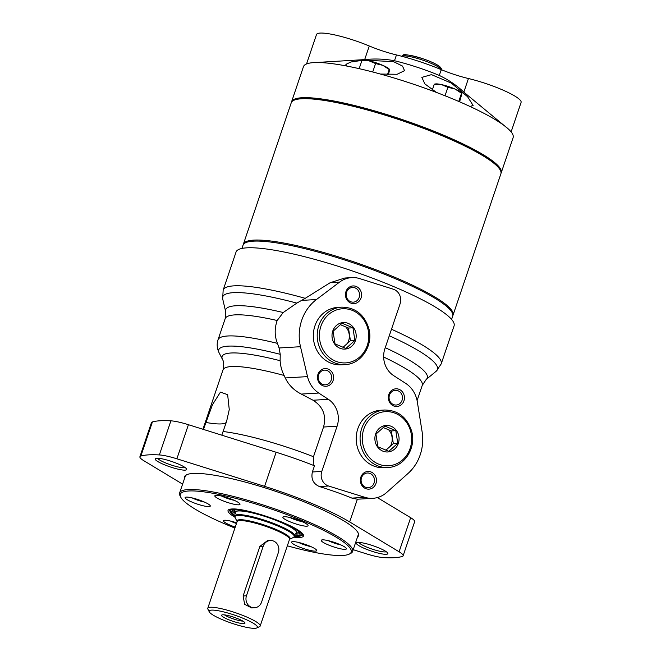 <?xml version="1.0" encoding="UTF-8"?>
<svg xmlns="http://www.w3.org/2000/svg" width="661" height="661" viewBox="0 0 661 661"><rect width="100%" height="100%" fill="white"/><g stroke="black" fill="none" stroke-linecap="round" stroke-linejoin="round"><path stroke-width="0.99" d="M333.061 331.268L335.02 343.885L345.934 348.454L354.891 340.407L352.933 327.79L342.018 323.221L333.061 331.268M340.258 324.617L348.479 328.054L352.933 327.79M348.479 328.054L350.437 340.671L354.891 340.407M350.437 340.671L342.993 347.364M375.935 434.145L377.894 446.762L388.817 451.331L397.765 443.283L395.807 430.666L384.892 426.097L375.935 434.145M375.63 433.955A13.278 12.088 -93.4 0 1 396.278 430.336A13.278 12.088 -93.4 0 1 389.007 451.818A13.278 12.088 -93.4 0 1 375.63 433.955M383.132 427.485L391.353 430.931L393.32 443.548L397.765 443.283M393.32 443.548L385.867 450.24M345.744 326.914A13.278 12.088 -93.4 0 1 347.587 343.233M385.247 347.669A106.404 17.954 18.7 0 1 426.221 379.431L422.239 385.421L417.099 400.599M313.248 465.294L313.488 456.726L323.543 427.023C326.551 415.562 323.055 406.639 313.05 400.236L301.284 394.08C293.98 390.354 288.634 384.975 285.255 377.952L284.123 375.473A89.648 15.129 18.7 0 0 223.046 369.846A89.648 15.129 18.7 0 1 223.046 369.846C224.914 361.22 222.113 359.328 222.542 359.526A94.82 15.996 18.7 0 1 222.542 359.526L219.212 353.04A100.133 16.897 18.7 0 1 219.212 353.04C217.006 348.554 216.601 344.141 218.014 339.82A104.033 17.55 18.7 0 1 218.014 339.812A104.033 17.55 18.7 0 1 277.455 343.365C274.53 336.102 274.431 328.484 277.174 320.502A104.033 17.55 18.7 0 0 225.161 318.718L225.641 311.538A106.404 17.954 18.7 0 1 283.222 312.521L296.83 303.11A113.328 19.119 18.7 0 0 222.666 298.805L223.162 290.096A115.097 19.417 18.7 0 1 233.878 285.858A115.097 19.417 18.7 0 1 305.233 298.326L296.83 303.11M277.174 320.502L283.222 312.521M384.892 348.719L400.095 303.804A11.063 10.072 86.6 0 0 393.328 289.221L359.766 278.62A26.564 24.184 86.6 0 0 351.735 277.612A26.564 24.184 86.6 0 0 339.481 282.181L316.462 299.524A44.27 40.304 86.6 0 0 300.491 346.703L307.514 376.613A26.564 24.184 86.6 0 0 318.726 393.031L328.352 399.318A22.135 20.152 86.6 0 1 337.085 426.213L321.783 471.417A11.063 10.072 86.6 0 0 328.583 486.009L364.93 497.336A26.564 24.184 86.6 0 0 372.878 498.311A26.564 24.184 86.6 0 0 386.66 492.486L408.019 473.466A44.27 40.304 86.6 0 0 422.115 431.823L417.331 401.871A26.564 24.184 86.6 0 0 405.573 383.297L393.741 375.679A22.135 20.152 86.6 0 1 384.892 348.719M389.279 335.755A113.328 19.119 18.7 0 1 436.31 371.127A113.328 19.119 18.7 0 1 436.219 371.209L426.18 379.464M225.649 311.587L222.691 298.929A113.328 19.119 18.7 0 1 222.666 298.805M277.455 343.365L279.074 347.983L280.231 354.321L280.124 360.699C280.421 365.814 281.751 370.738 284.123 375.473M203.431 429.41L212.512 404.623L220.427 392.147L227.648 394.675L229.26 409.58L226.657 421.181L221.807 435.186M182.61 484.133L143.908 460.767A24.655 4.164 18.7 0 1 139.901 456.743L151.443 422.643A24.655 4.164 18.7 0 1 152.41 421.941A143.875 24.275 18.7 0 1 170.902 420.834A24.655 4.164 18.7 0 1 188.418 424.701L276.141 452.248A99.604 16.806 18.7 0 1 314.479 465.774L312.38 471.979L321.783 471.417M372.878 498.311L357.361 499.22L351.916 498.113C342.894 494.37 332.062 490.52 319.437 486.554C313.256 483.827 310.901 478.961 312.38 471.979M139.901 456.743A24.655 4.164 18.7 0 1 140.867 456.04A143.875 24.275 18.7 0 1 159.359 454.933A24.655 4.164 18.7 0 1 176.875 458.8L264.598 486.347A99.604 16.806 18.7 0 1 349.669 521.942L399.104 551.786A24.655 4.164 18.7 0 1 403.111 555.81A24.655 4.164 18.7 0 1 402.144 556.512A143.875 24.275 18.7 0 1 383.644 557.62A24.655 4.164 18.7 0 1 366.136 553.753L353.205 549.696M184.493 478.564A91.821 15.492 18.7 0 1 186.658 474.755A91.821 15.492 18.7 0 1 193.078 473.458A91.821 15.492 18.7 0 1 286.048 494.94A91.821 15.492 18.7 0 1 358.047 532.766A91.821 15.492 18.7 0 1 357.461 537.112M357.89 542.425A16.616 2.801 18.7 0 1 374.713 546.308A16.616 2.801 18.7 0 1 387.734 553.15A16.616 2.801 18.7 0 1 371.185 551.018A16.616 2.801 18.7 0 1 356.733 542.656A16.616 2.801 18.7 0 1 357.89 542.425M156.74 458.255A16.616 2.801 18.7 0 1 173.562 462.138A16.616 2.801 18.7 0 1 186.584 468.988A16.616 2.801 18.7 0 1 170.026 466.848A16.616 2.801 18.7 0 1 155.575 458.486A16.616 2.801 18.7 0 1 156.74 458.255M223.162 290.096L236.035 252.072A115.097 19.417 18.7 0 1 246.743 247.842A115.097 19.417 18.7 0 1 372.465 278.149A115.097 19.417 18.7 0 1 454.082 325.881L441.209 363.897A115.097 19.417 18.7 0 0 391.486 329.244M305.233 298.326L330.112 282.743L344.728 278.033L351.735 277.612M377.34 497.576L410.646 517.687A24.655 4.164 18.7 0 1 414.645 521.711L403.111 555.81M185.121 467.567A14.773 2.495 18.7 0 1 170.712 464.84A14.773 2.495 18.7 0 1 157.599 458.247M386.28 551.728A14.773 2.495 18.7 0 1 371.862 549.01A14.773 2.495 18.7 0 1 358.758 542.417M357.89 532.485A91.358 15.418 18.7 0 1 358.188 535.137A91.358 15.418 18.7 0 1 357.965 535.625M184.997 477.077A91.358 15.418 18.7 0 1 185.113 476.548A91.358 15.418 18.7 0 1 186.956 474.623M345.125 364.599L341.241 364.831A28.778 26.192 -93.4 0 1 314.942 325.823A28.778 26.192 -93.4 0 1 337.804 307.382L341.687 307.15C355.073 307.324 364.071 314.264 368.673 327.963C373.837 344.844 361.501 364.211 345.125 364.599A28.778 26.192 -93.4 0 1 318.833 325.592A28.778 26.192 -93.4 0 1 341.687 307.15M388.007 467.467L384.115 467.699A28.778 26.192 -93.4 0 1 357.824 428.692A28.778 26.192 -93.4 0 1 380.686 410.258L384.57 410.018C397.955 410.2 406.945 417.132 411.547 430.84C416.719 447.72 404.375 467.087 388.007 467.467A28.778 26.192 -93.4 0 1 361.707 428.46A28.778 26.192 -93.4 0 1 384.57 410.018M345.951 291.608A8.857 8.064 -93.4 0 1 359.716 289.196A8.857 8.064 -93.4 0 1 354.874 303.515A8.857 8.064 -93.4 0 1 345.951 291.608M317.974 374.275A8.857 8.064 -93.4 0 1 331.739 371.862A8.857 8.064 -93.4 0 1 326.889 386.173A8.857 8.064 -93.4 0 1 317.974 374.275M388.825 394.485A8.857 8.064 -93.4 0 1 402.599 392.072A8.857 8.064 -93.4 0 1 397.748 406.391A8.857 8.064 -93.4 0 1 388.825 394.485M360.848 477.143A8.857 8.064 -93.4 0 1 374.613 474.73A8.857 8.064 -93.4 0 1 369.772 489.049A8.857 8.064 -93.4 0 1 360.848 477.143M361.509 477.721A7.354 6.701 -93.4 0 1 367.351 473.003A7.354 6.701 -93.4 0 1 374.481 479.944A7.354 6.701 -93.4 0 1 368.235 487.686A7.354 6.701 -93.4 0 1 361.509 477.721M389.486 395.055A7.354 6.701 -93.4 0 1 395.336 390.337A7.354 6.701 -93.4 0 1 402.458 397.286A7.354 6.701 -93.4 0 1 396.212 405.028A7.354 6.701 -93.4 0 1 389.486 395.055M318.635 374.845A7.354 6.701 -93.4 0 1 324.477 370.127A7.354 6.701 -93.4 0 1 331.599 377.076A7.354 6.701 -93.4 0 1 325.352 384.818A7.354 6.701 -93.4 0 1 318.635 374.845M346.612 292.179A7.354 6.701 -93.4 0 1 352.453 287.469A7.354 6.701 -93.4 0 1 359.576 294.409A7.354 6.701 -93.4 0 1 353.329 302.151A7.354 6.701 -93.4 0 1 346.612 292.179M332.747 331.087A13.278 12.088 -93.4 0 1 353.404 327.468A13.278 12.088 -93.4 0 1 346.133 348.942A13.278 12.088 -93.4 0 1 332.747 331.087M391.353 430.931L395.807 430.666M388.627 429.79A13.278 12.088 -93.4 0 1 390.469 446.101M254.551 607.781L251.709 607.946L244.636 604.319L243.116 595.974L259.905 546.374L267.441 540.673L270.283 540.508A8.857 8.064 86.6 0 0 263.252 546.176L246.462 595.776A8.857 8.064 86.6 0 0 254.551 607.781A8.857 8.064 86.6 0 0 261.582 602.105L278.372 552.505A8.857 8.064 86.6 0 0 270.283 540.508M242.884 621.109A11.063 1.867 18.7 0 1 233.374 618.919A11.063 1.867 18.7 0 1 224.492 614.879M238.373 618.911A12.344 2.082 18.7 0 1 244.983 622.959A12.344 2.082 18.7 0 1 232.606 621.183A12.344 2.082 18.7 0 1 221.708 615.077A12.344 2.082 18.7 0 1 238.373 618.911M211.537 610.12A25.457 4.296 18.7 0 1 241.323 617.581A25.457 4.296 18.7 0 1 256.799 627.95A25.457 4.296 18.7 0 1 231.904 623.282A25.457 4.296 18.7 0 1 209.289 611.871A25.457 4.296 18.7 0 1 211.537 610.12M209.289 611.871L207.901 609.161A27.671 4.668 18.7 0 1 207.769 608.277A27.671 4.668 18.7 0 1 210.347 607.261A27.671 4.668 18.7 0 1 240.563 614.54A27.671 4.668 18.7 0 1 260.186 626.017A27.671 4.668 18.7 0 1 259.542 626.645L256.799 627.95M234.919 528.073A90.202 15.22 18.7 0 1 180.759 497.196A90.202 15.22 18.7 0 1 188.732 490.983A90.202 15.22 18.7 0 1 294.285 517.447A90.202 15.22 18.7 0 1 349.107 554.182A90.202 15.22 18.7 0 1 287.328 545.812M284.139 516.695A13.278 2.239 18.7 0 1 298.648 520.199A13.278 2.239 18.7 0 1 308.059 525.702A13.278 2.239 18.7 0 1 294.765 523.57A13.278 2.239 18.7 0 1 282.9 517.183A13.278 2.239 18.7 0 1 284.139 516.695M216.073 495.32A13.278 2.239 18.7 0 1 230.582 498.815A13.278 2.239 18.7 0 1 239.993 504.326A13.278 2.239 18.7 0 1 226.698 502.186A13.278 2.239 18.7 0 1 214.833 495.808A13.278 2.239 18.7 0 1 216.073 495.32M186.352 497.097A13.278 2.239 18.7 0 1 200.861 500.6A13.278 2.239 18.7 0 1 210.281 506.103A13.278 2.239 18.7 0 1 196.978 503.971A13.278 2.239 18.7 0 1 185.121 497.584A13.278 2.239 18.7 0 1 186.352 497.097M235.25 527.09A13.278 2.239 18.7 0 1 223.476 520.744A13.278 2.239 18.7 0 1 224.707 520.257A13.278 2.239 18.7 0 1 236.688 522.851M292.782 541.632A13.278 2.239 18.7 0 1 307.282 545.127A13.278 2.239 18.7 0 1 316.702 550.63A13.278 2.239 18.7 0 1 303.407 548.498A13.278 2.239 18.7 0 1 291.542 542.119A13.278 2.239 18.7 0 1 292.782 541.632M322.494 539.855A13.278 2.239 18.7 0 1 337.003 543.35A13.278 2.239 18.7 0 1 346.414 548.853A13.278 2.239 18.7 0 1 333.119 546.721A13.278 2.239 18.7 0 1 321.254 540.343A13.278 2.239 18.7 0 1 322.494 539.855M235.68 513.531A32.381 5.462 18.7 0 1 235.481 513.2A32.381 5.462 18.7 0 1 236.688 511.209A32.381 5.462 18.7 0 1 238.34 510.97A32.381 5.462 18.7 0 1 269.994 518.141A32.381 5.462 18.7 0 1 296.169 531.345A32.381 5.462 18.7 0 1 295.921 533.658A32.381 5.462 18.7 0 1 295.558 533.799M298.598 531.618A33.868 5.718 18.7 0 1 297.756 532.783L295.921 533.658M235.481 513.2L234.548 511.383A33.868 5.718 18.7 0 1 234.589 509.953M300.011 533.427A36.082 6.089 18.7 0 1 295.467 534.071M235.589 513.804A36.082 6.089 18.7 0 1 232.366 510.532M235.027 515.456A36.082 6.089 18.7 0 1 231.73 511.242A36.082 6.089 18.7 0 1 235.093 509.912A36.082 6.089 18.7 0 1 274.505 519.414A36.082 6.089 18.7 0 1 300.086 534.377A36.082 6.089 18.7 0 1 294.905 535.724M180.759 497.196L180.065 495.841A91.309 15.41 18.7 0 1 179.635 492.916A91.309 15.41 18.7 0 1 188.129 489.561A91.309 15.41 18.7 0 1 287.865 513.597A91.309 15.41 18.7 0 1 352.602 551.464A91.309 15.41 18.7 0 1 350.479 553.53L349.107 554.182M241.934 248.445L243.025 245.231A110.676 18.673 18.7 0 1 253.328 241.158A110.676 18.673 18.7 0 1 374.209 270.299A110.676 18.673 18.7 0 1 452.686 316.198L451.595 319.412M243.24 244.727A110.676 18.673 18.7 0 1 243.372 244.198L291.22 102.843A110.676 18.673 18.7 0 1 293.79 100.34L295.161 99.687A109.569 18.483 18.7 0 1 302.812 98.134A109.569 18.483 18.7 0 1 413.753 123.772A109.569 18.483 18.7 0 1 499.666 168.902L500.352 170.257A110.676 18.673 18.7 0 1 500.881 173.81L453.033 315.165A110.676 18.673 18.7 0 1 452.81 315.661M293.79 100.34A110.676 18.673 18.7 0 1 301.523 98.77A110.676 18.673 18.7 0 1 413.579 124.665A110.676 18.673 18.7 0 1 500.352 170.257M243.372 244.198A110.676 18.673 18.7 0 1 253.675 240.125A110.676 18.673 18.7 0 1 374.564 269.267A110.676 18.673 18.7 0 1 453.033 315.165M388.453 74.61L389.602 69.785L382.793 65.34L375.572 63.563L369.144 60.862A14.385 2.429 18.7 0 1 382.793 65.34A14.385 2.429 18.7 0 1 389.197 69.033L389.527 69.388M389.602 69.785L389.205 69.512L387.495 74.577M372.713 71.983L375.572 63.563M359.163 68.661L361.906 60.556L362.302 60.829M459.61 101.811L461.932 93.515L455.123 89.061L447.894 87.293L441.474 84.583A14.385 2.429 18.7 0 1 455.123 89.061A14.385 2.429 18.7 0 1 461.527 92.763L461.849 93.118M461.932 93.515L461.535 93.242L458.759 101.447M445.027 95.762L447.894 87.293M432.352 89.838L434.236 84.286L434.624 84.558M291.435 102.339A110.676 18.673 18.7 0 1 291.567 101.811L303.457 66.678A110.676 18.673 18.7 0 1 312.232 62.729A110.676 18.673 18.7 0 1 346.835 66.059A110.676 18.673 18.7 0 1 380.356 74.032A110.676 18.673 18.7 0 1 436.533 92.466A110.676 18.673 18.7 0 1 470.012 106.471A110.676 18.673 18.7 0 1 508.549 129.184L463.832 92.127L468.434 78.527A33.199 5.602 18.7 0 1 441.259 69.636A55.334 9.337 18.7 0 0 396.46 54.937A33.199 5.602 18.7 0 1 369.276 45.997A38.735 6.536 18.7 0 0 316.512 34.504L306.539 63.952M468.434 78.527A38.735 6.536 18.7 0 1 521.099 102.389L511.118 131.878M312.232 62.729L364.674 59.597C374.713 58.54 384.652 58.928 394.493 60.738L396.46 54.937M463.832 92.127C456.858 85.484 448.679 79.915 439.292 75.437A55.334 9.337 -161.3 0 0 394.493 60.738M291.567 101.811A110.676 18.673 18.7 0 1 402.384 119.608A110.676 18.673 18.7 0 1 501.228 172.777A110.676 18.673 18.7 0 1 501.005 173.281M508.549 129.184A110.676 18.673 18.7 0 1 513.118 137.645L501.228 172.777M434.459 84.129L435.492 83.947A14.385 2.429 18.7 0 1 441.474 84.583L434.236 84.286M362.129 60.399L363.162 60.217A14.385 2.429 18.7 0 1 369.144 60.862L361.906 60.556M380.356 74.032L397.104 74.288L404.515 70.661L402.524 66.075L393.444 61.622L364.269 60.151M362.856 60.275L350.974 61.977L345.885 64.373L346.835 66.059M470.012 106.471L473.102 105.446L467.6 96.746L451.347 83.121L431.476 74.635L421.842 77.387L424.866 83.906L436.533 92.466M383.653 357.023A104.033 17.55 18.7 0 1 422.239 385.421M279.074 347.983L300.491 346.703M301.623 300.416L316.462 299.524M219.212 353.04A100.133 16.897 18.7 0 1 280.231 354.321M323.543 427.023L337.085 426.213M313.05 400.236L328.352 399.318M301.284 394.08L318.726 393.031M285.255 377.952L307.514 376.613M223.162 431.517A89.648 15.129 18.7 0 1 313.488 456.726M222.542 359.526A94.82 15.996 18.7 0 1 280.124 360.699M276.141 452.248L264.598 486.347M357.361 499.22L349.669 521.942M226.26 422.362A57.11 9.634 18.7 0 1 205.794 422.429M410.646 517.687L399.104 551.786M152.41 421.941L140.867 456.04M170.902 420.834L159.359 454.933M188.418 424.701L176.875 458.8M330.112 282.743L339.481 282.181M319.437 486.554L328.583 486.009M351.916 498.113L364.93 497.336M363.814 429.014A27.118 24.688 -93.4 0 1 405.97 421.627A27.118 24.688 -93.4 0 1 391.13 465.476A27.118 24.688 -93.4 0 1 363.814 429.014M320.932 326.137A27.118 24.688 -93.4 0 1 363.096 318.751A27.118 24.688 -93.4 0 1 348.256 362.6A27.118 24.688 -93.4 0 1 320.932 326.137M259.905 546.374L263.252 546.176M243.116 595.974L246.462 595.776M237.183 521.661L237.109 521.595A27.671 4.668 18.7 0 1 239.687 520.579A27.671 4.668 18.7 0 1 269.903 527.866A27.671 4.668 18.7 0 1 289.526 539.343L260.186 626.017M235.118 517.637L237.117 521.546A27.993 4.726 18.7 0 1 239.654 519.736A27.993 4.726 18.7 0 1 272.142 527.842A27.993 4.726 18.7 0 1 289.551 539.285L293.509 537.401L294.789 536.071A31.604 5.329 18.7 0 0 272.382 522.958A31.604 5.329 18.7 0 0 237.853 514.638A31.604 5.329 18.7 0 0 234.911 515.803L235.118 517.637A31.282 5.28 18.7 0 1 237.886 515.489A31.282 5.28 18.7 0 1 274.497 524.66A31.282 5.28 18.7 0 1 293.509 537.401M234.936 517.216A39.842 6.726 18.7 0 1 231.738 508.987A39.842 6.726 18.7 0 1 286.824 524.239A39.842 6.726 18.7 0 1 293.905 537.178M229.408 510.482A38.735 6.536 18.7 0 1 229.425 509.771L232.151 509.053C243.306 507.508 290.039 522.851 300.433 531.857L302.812 534.609A38.735 6.536 18.7 0 1 302.391 535.187M340.638 544.838A10.179 1.719 18.7 0 1 328.294 540.657M310.918 546.614A10.179 1.719 18.7 0 1 298.574 542.433M302.284 521.686A10.179 1.719 18.7 0 1 289.939 517.505M234.853 516.01A37.851 6.387 18.7 0 1 233.581 509.284A37.851 6.387 18.7 0 1 241.918 509.937M292.782 527.148A37.851 6.387 18.7 0 1 294.707 536.269M230.416 521.042L236.464 523.512A10.179 1.719 18.7 0 1 230.507 521.058M204.497 502.087A10.179 1.719 18.7 0 1 192.153 497.907M234.209 500.311A10.179 1.719 18.7 0 1 221.865 496.13M403.557 55.838A19.367 3.272 18.7 0 1 423.131 58.821A19.367 3.272 18.7 0 1 440.152 68.281M401.814 56.292A21.028 3.545 18.7 0 1 422.544 60.052A21.028 3.545 18.7 0 1 441.3 69.653M364.674 59.597L369.276 45.997M439.292 75.437L441.259 69.636M436.31 371.127L441.209 363.897M223.038 369.846L202.935 429.262M225.161 318.718L218.014 339.812M237.109 521.595L207.769 608.277M340.721 544.879L328.203 540.64M302.366 521.719L289.849 517.489M302.812 534.575L298.929 536.368L294.69 536.311M234.845 516.051L231.507 513.58L229.45 509.738M311 546.655L298.491 542.417M204.579 502.12L192.062 497.89M234.3 500.344L221.782 496.105M185.336 476.06L179.635 492.916M358.312 534.609L352.602 551.464M401.483 56.672L403.053 55.16C403.35 53.863 409.903 55.02 422.693 58.647C430.856 61.456 436.524 64.1 439.697 66.587C441.259 68.017 441.796 69.207 441.325 70.157"/></g></svg>

